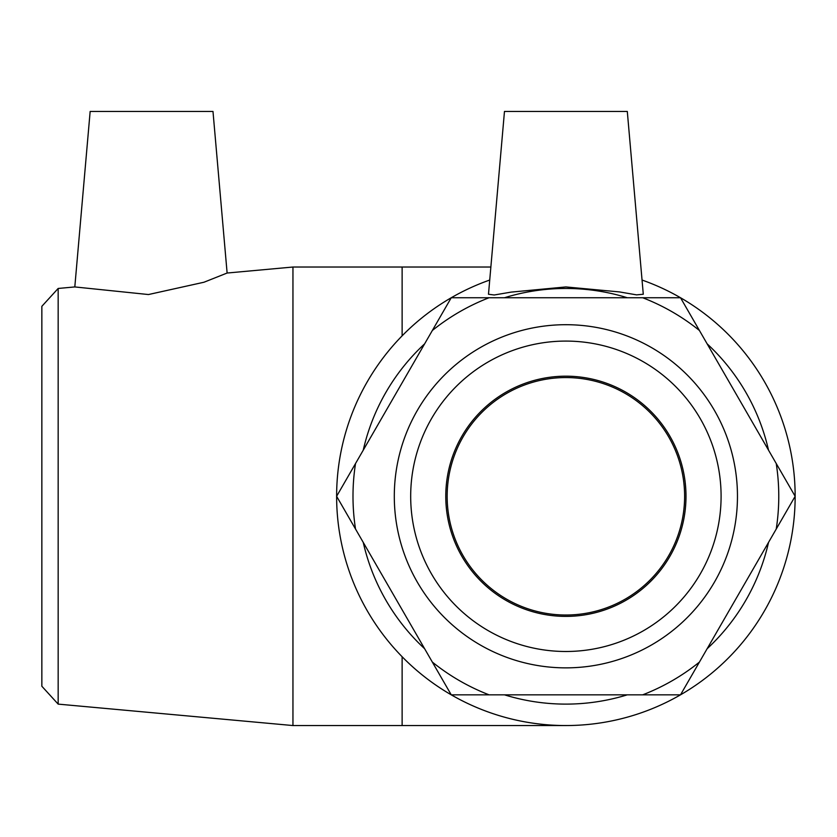 <?xml version="1.0" encoding="UTF-8"?>
<svg xmlns="http://www.w3.org/2000/svg" width="837" height="837" viewBox="0 0 837 837"><rect width="100%" height="100%" fill="white"/><g stroke="black" fill="none" stroke-linecap="round" stroke-linejoin="round"><path stroke-width="1.26" d="M699.429 330.489L680.512 297.742L451.248 297.742L336.62 496.289L451.248 694.836L680.512 694.836L795.15 496.289L699.429 330.489A212.891 212.891 0 0 0 642.69 297.742M432.342 330.489A212.891 212.891 0 0 1 489.07 297.742M355.526 529.036A212.891 212.891 0 0 1 355.526 463.531M489.07 694.836A212.891 212.891 0 0 1 432.342 662.077M699.429 662.077A212.891 212.891 0 0 1 642.69 694.836M776.234 463.531A212.891 212.891 0 0 1 776.234 529.036M58.161 288.462L41.85 306.321L41.85 686.246L58.161 704.116L58.161 288.462L74.807 286.934L148.463 294.54L203.966 282.236L227.12 273.029L292.95 267.024L292.95 725.553L565.885 725.553A229.265 229.265 0 0 1 402.126 656.742L402.126 725.553M627.29 297.742A207.827 207.827 0 0 0 504.481 297.742M424.641 343.829A207.827 207.827 0 0 0 363.237 450.191M363.237 542.386A207.827 207.827 0 0 0 424.641 648.738M504.481 694.836A207.827 207.827 0 0 0 627.29 694.836M707.129 648.738A207.827 207.827 0 0 0 768.533 542.386M768.533 450.191A207.827 207.827 0 0 0 707.129 343.829M642.042 280.039A229.265 229.265 0 0 1 750.255 632.552A229.265 229.265 0 0 1 381.515 632.552A229.265 229.265 0 0 1 489.729 280.039A229.265 229.265 0 0 0 402.126 335.836L402.126 267.024L490.859 267.024M643.287 294.247L636.559 294.865L619.526 291.925L565.885 286.934L511.135 292.113L494.228 294.99L488.484 294.247L504.47 111.447L627.3 111.447L643.287 294.247M410.685 496.289A155.201 155.201 0 0 1 643.486 361.877A155.201 155.201 0 0 1 643.486 630.7A155.201 155.201 0 0 1 410.685 496.289M394.3 496.289A171.585 171.585 0 0 0 651.678 644.877A171.585 171.585 0 0 0 651.678 347.69A171.585 171.585 0 0 0 394.3 496.289M445.776 496.289A120.109 120.109 0 0 1 565.885 376.179A120.109 120.109 0 0 1 685.995 496.289A120.109 120.109 0 0 1 565.885 616.388A120.109 120.109 0 0 1 445.776 496.289M447.157 496.289A118.728 118.728 0 0 1 565.885 377.56A118.728 118.728 0 0 1 684.614 496.289A118.728 118.728 0 0 1 565.885 615.017A118.728 118.728 0 0 1 447.157 496.289M227.12 273.029L212.985 111.447L90.155 111.447L74.807 286.934M292.95 267.024L402.126 267.024M58.161 704.116L292.95 725.553"/></g></svg>

